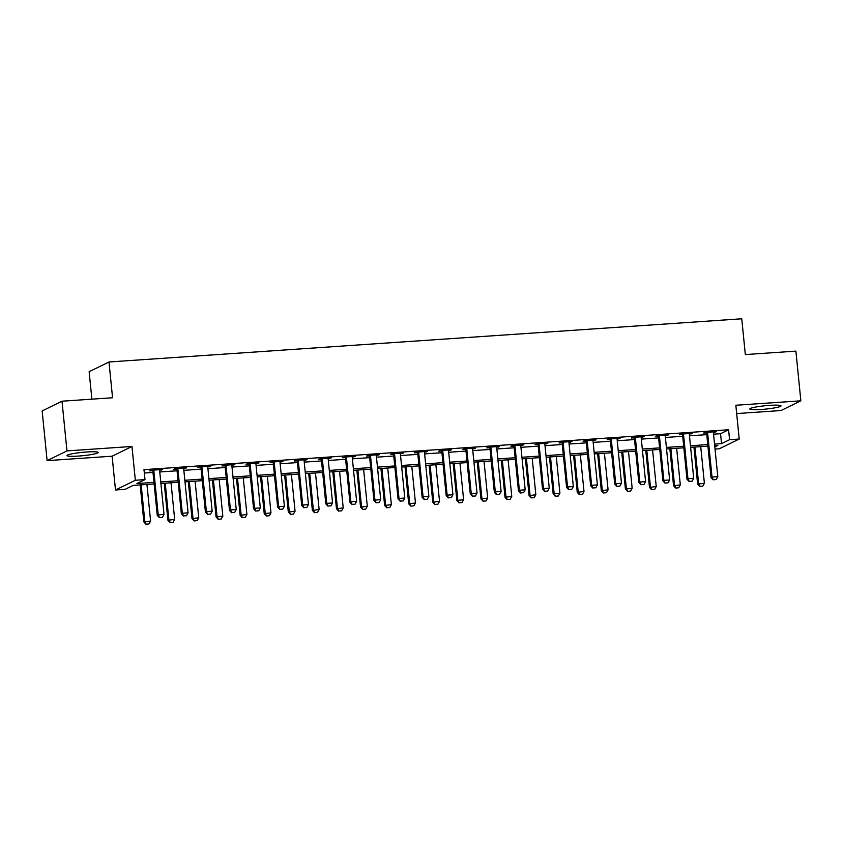 <?xml version="1.0" encoding="UTF-8"?>
<svg xmlns="http://www.w3.org/2000/svg" width="843" height="843" viewBox="0 0 843 843"><rect width="100%" height="100%" fill="white"/><g stroke="black" fill="none" stroke-linecap="round" stroke-linejoin="round"><path stroke-width="1.26" d="M78.378 456.074A15.669 1.697 174.3 0 0 98.157 452.47A15.669 1.697 174.3 0 0 86.745 451.974A15.669 1.697 174.3 0 0 66.966 455.578A15.669 1.697 174.3 0 0 78.378 456.074M761.218 409.477A15.669 1.697 174.3 0 0 780.997 405.862A15.669 1.697 174.3 0 0 769.585 405.367A15.669 1.697 174.3 0 0 749.806 408.981A15.669 1.697 174.3 0 0 761.218 409.477M154.132 483.956L133.173 485.389L125.122 489.33L115.491 489.994L135.344 480.257L144.975 479.604L136.924 483.545L153.974 482.386M112.119 456.2L131.972 446.463L66.966 450.9L62.003 401.205L42.15 410.941L47.113 460.636L112.119 456.2L115.491 489.994M91.887 399.171L89.137 371.71L108.989 361.974L741.756 318.791L745.328 354.566L795.887 351.12L800.85 400.815L735.844 405.251L739.216 439.045L719.364 448.771L715.043 449.066M736.666 413.565L780.997 410.541L800.85 400.815M66.966 450.9L47.113 460.636M713.557 434.177L720.544 433.702L728.594 429.761L143.984 469.656L144.975 479.604M144.322 473.039L152.983 472.438M159.77 471.975L177.062 470.794M183.848 470.341L201.14 469.151M207.926 468.697L225.218 467.517M232.004 467.054L249.296 465.873M256.082 465.41L273.374 464.23M280.161 463.766L297.453 462.586M304.239 462.122L321.531 460.942M328.317 460.478L345.609 459.298M352.385 458.834L369.687 457.654M376.463 457.191L393.765 456.01M400.541 455.547L417.833 454.366M424.619 453.903L441.911 452.723M448.697 452.259L465.989 451.079M472.775 450.615L490.068 449.435M496.854 448.971L514.146 447.791M520.932 447.327L538.224 446.147M545.01 445.684L562.302 444.503M569.088 444.04L586.38 442.86M593.166 442.396L610.458 441.216M617.245 440.752L634.537 439.572M641.323 439.108L658.615 437.928M665.401 437.464L682.693 436.284M689.479 435.82L706.771 434.64M713.441 432.438L716.413 431.669L704.853 432.459L703.515 433.112L706.413 432.912M689.363 434.082L692.335 433.313L680.775 434.103L679.437 434.756L682.335 434.556M665.296 435.726L668.257 434.956L656.697 435.747L655.359 436.4L658.257 436.2M641.217 437.369L644.178 436.6L632.619 437.38L631.281 438.044L634.178 437.844M617.139 439.003L620.1 438.244L608.541 439.024L607.202 439.688L610.1 439.488M593.061 440.647L596.022 439.888L584.462 440.668L583.124 441.332L586.022 441.131M568.983 442.29L571.944 441.521L560.384 442.312L559.046 442.975L561.944 442.775M544.905 443.934L547.866 443.165L536.306 443.955L534.968 444.619L537.866 444.419M520.826 445.578L523.788 444.809L512.228 445.599L510.89 446.263L513.787 446.063M496.748 447.222L499.709 446.453L488.15 447.243L486.811 447.907L489.709 447.707M472.67 448.866L475.631 448.097L464.071 448.887L462.733 449.551L465.631 449.351M448.592 450.51L451.553 449.74L439.993 450.531L438.655 451.195L441.553 450.994M424.514 452.154L427.475 451.384L415.926 452.175L414.577 452.828L417.475 452.638M400.436 453.797L403.397 453.028L391.847 453.819L390.499 454.472L393.396 454.282M376.357 455.441L379.318 454.672L367.769 455.462L366.42 456.116L369.318 455.926M352.279 457.085L355.24 456.316L343.691 457.106L342.342 457.76L345.24 457.57M328.201 458.729L331.162 457.96L319.613 458.75L318.264 459.403L321.162 459.214M304.123 460.373L307.094 459.604L295.535 460.394L294.186 461.047L297.084 460.847M280.045 462.017L283.016 461.247L271.457 462.038L270.108 462.691L273.016 462.491M255.966 463.661L258.938 462.891L247.378 463.682L246.04 464.335L248.938 464.135M231.888 465.304L234.86 464.535L223.3 465.325L221.962 465.979L224.86 465.779M207.81 466.948L210.782 466.179L199.222 466.969L197.884 467.623L200.782 467.422M183.732 468.592L186.703 467.823L175.144 468.613L173.806 469.266L176.703 469.066M159.654 470.236L162.625 469.467L151.066 470.257L149.727 470.91L152.625 470.71M131.972 446.463L135.344 480.257M728.594 429.761L729.585 439.698L739.216 439.045M62.003 401.205L112.562 397.759L108.989 361.974M714.832 446.927L717.783 445.483L714.706 445.694M707.92 446.158L690.628 447.338M683.842 447.802L666.55 448.982M659.763 449.445L642.471 450.626M635.685 451.089L618.393 452.269M611.607 452.733L594.315 453.913M587.529 454.377L570.237 455.557M563.451 456.021L546.159 457.201M539.372 457.665L522.08 458.845M515.294 459.309L498.002 460.489M491.216 460.952L473.924 462.133M467.138 462.596L449.846 463.776M443.06 464.24L425.768 465.42M418.992 465.873L401.689 467.054M394.914 467.517L377.622 468.697M370.836 469.161L353.544 470.341M346.758 470.805L329.465 471.985M322.679 472.449L305.387 473.629M298.601 474.093L281.309 475.273M274.523 475.737L257.231 476.917M250.445 477.38L233.153 478.561M226.367 479.024L209.075 480.204M202.288 480.668L184.996 481.848M178.21 482.312L160.918 483.492M714.548 444.124L721.534 443.639L729.585 439.698M160.76 481.922L178.052 480.742M184.838 480.278L202.13 479.098M208.916 478.634L226.209 477.454M232.995 476.99L250.287 475.81M257.073 475.347L274.365 474.166M281.151 473.703L298.443 472.523M305.229 472.059L322.521 470.879M329.307 470.415L346.599 469.235M353.386 468.771L370.678 467.591M377.464 467.127L394.756 465.947M401.542 465.484L418.834 464.303M425.62 463.84L442.912 462.659M449.688 462.196L466.99 461.016M473.766 460.552L491.058 459.372M497.844 458.908L515.136 457.728M521.922 457.264L539.214 456.084M546.001 455.62L563.293 454.44M570.079 453.977L587.371 452.796M594.157 452.333L611.449 451.153M618.235 450.689L635.527 449.509M642.313 449.056L659.605 447.875M666.391 447.412L683.684 446.232M690.47 445.768L707.762 444.588M720.544 433.702L721.534 443.639M715.012 431.764L715.064 432.322M690.933 433.407L690.997 433.966M666.855 435.051L666.918 435.61M642.777 436.695L642.84 437.254M618.699 438.339L618.762 438.897M594.621 439.983L594.684 440.541M570.542 441.627L570.606 442.185M546.464 443.26L546.527 443.829M522.386 444.904L522.449 445.473M498.318 446.548L498.371 447.117M474.24 448.191L474.293 448.761M450.162 449.835L450.215 450.404M426.084 451.479L426.136 452.048M402.006 453.123L402.058 453.692M377.927 454.767L377.98 455.336M353.849 456.411L353.902 456.969M329.771 458.055L329.824 458.613M305.693 459.698L305.746 460.257M281.615 461.342L281.667 461.901M257.536 462.986L257.589 463.545M233.458 464.63L233.511 465.188M209.38 466.274L209.433 466.832M185.302 467.918L185.355 468.476M161.224 469.562L161.276 470.12M713.315 479.751L716.213 479.562L713.315 479.751L712.019 477.075L711.049 477.549L706.687 433.818A2.013 1.918 63.9 0 0 706.539 433.218L706.181 432.364M713.557 431.858L713.463 432.343A2.013 1.918 63.9 0 0 713.431 432.954L717.793 476.674L712.019 477.075L707.656 433.344A2.013 1.918 63.9 0 0 707.498 432.744L707.309 432.29M716.213 479.562L717.793 476.674M711.049 477.549L713.157 479.836M693.947 447.117L697.635 484.124L704.379 483.26L700.733 446.653M699.743 486.411L702.799 486.137L699.743 486.411L697.635 484.124M694.948 447.043L698.605 483.65L699.901 486.337M704.379 483.26L702.799 486.137M689.237 481.395L692.135 481.205L689.237 481.395L687.941 478.719L686.971 479.193L682.609 435.462A2.013 1.918 63.9 0 0 682.461 434.862L682.103 434.008M689.479 433.502L689.384 433.987A2.013 1.918 63.9 0 0 689.353 434.588L693.715 478.318L687.941 478.719L683.578 434.988A2.013 1.918 63.9 0 0 683.431 434.387L683.23 433.934M692.135 481.205L693.715 478.318M686.971 479.193L689.079 481.479M665.159 483.039L668.056 482.849L665.159 483.039L663.862 480.362L662.893 480.837L658.531 437.106A2.013 1.918 63.9 0 0 658.383 436.505L658.025 435.652M665.401 435.146L665.306 435.631A2.013 1.918 63.9 0 0 665.275 436.231L669.637 479.962L663.862 480.362L659.5 436.632A2.013 1.918 63.9 0 0 659.352 436.031L659.152 435.578M668.056 482.849L669.637 479.962M662.893 480.837L665.001 483.123M641.08 484.683L643.978 484.493L641.08 484.683L639.784 482.006L638.815 482.481L634.452 438.75A2.013 1.918 63.9 0 0 634.305 438.149L633.947 437.296M641.323 436.79L641.228 437.275A2.013 1.918 63.9 0 0 641.196 437.875L645.569 481.606L639.784 482.006L635.422 438.276A2.013 1.918 63.9 0 0 635.274 437.675L635.074 437.222M643.978 484.493L645.569 481.606M638.815 482.481L640.922 484.767M669.869 448.75L673.557 485.768L680.312 484.894L676.655 448.297M675.664 488.055L678.72 487.781L675.664 488.055L673.557 485.768M670.87 448.687L674.526 485.294L675.833 487.971M680.312 484.894L678.72 487.781M645.791 450.394L649.489 487.412L656.233 486.537L652.577 449.93M651.586 489.699L654.642 489.425L651.586 489.699L649.489 487.412M646.792 450.331L650.448 486.938L651.755 489.614M656.233 486.537L654.642 489.425M621.712 452.038L625.411 489.056L632.155 488.181L628.499 451.574M627.508 491.343L630.564 491.069L627.508 491.343L625.411 489.056M622.714 451.974L626.37 488.582L627.677 491.258M632.155 488.181L630.564 491.069M617.013 486.327L619.9 486.137L617.013 486.327L615.706 483.65L614.747 484.124L610.374 440.394A2.013 1.918 63.9 0 0 610.227 439.793L609.868 438.94M617.255 438.434L617.15 438.918A2.013 1.918 63.9 0 0 617.118 439.519L621.491 483.25L615.706 483.65L611.344 439.92A2.013 1.918 63.9 0 0 611.196 439.319L610.996 438.866M619.9 486.137L621.491 483.25M614.747 484.124L616.844 486.411M597.634 453.682L601.333 490.7L608.077 489.825L604.42 453.218M603.43 492.986L606.486 492.712L603.43 492.986L601.333 490.7M598.646 453.618L602.292 490.226L603.599 492.902M608.077 489.825L606.486 492.712M592.935 487.971L595.822 487.781L592.935 487.971L591.628 485.294L590.669 485.768L586.296 442.038A2.013 1.918 63.9 0 0 586.148 441.437L585.79 440.583M593.177 440.078L593.072 440.562A2.013 1.918 63.9 0 0 593.04 441.163L597.413 484.894L591.628 485.294L587.265 441.563A2.013 1.918 63.9 0 0 587.118 440.963L586.918 440.499M595.822 487.781L597.413 484.894M590.669 485.768L592.766 488.055M568.856 489.614L571.744 489.414L568.856 489.614L567.55 486.938L566.591 487.412L562.218 443.681A2.013 1.918 63.9 0 0 562.07 443.081L561.712 442.227M569.099 441.721L568.993 442.206A2.013 1.918 63.9 0 0 568.962 442.807L573.335 486.537L567.55 486.938L563.187 443.207A2.013 1.918 63.9 0 0 563.04 442.607L562.85 442.143M571.744 489.414L573.335 486.537M566.591 487.412L568.688 489.699M544.778 491.258L547.665 491.058L544.778 491.258L543.472 488.582L542.513 489.056L538.14 445.325A2.013 1.918 63.9 0 0 537.992 444.725L537.634 443.871M545.021 443.365L544.915 443.839A2.013 1.918 63.9 0 0 544.884 444.451L549.257 488.181L543.472 488.582L539.109 444.851A2.013 1.918 63.9 0 0 538.962 444.25L538.772 443.787M547.665 491.058L549.257 488.181M542.513 489.056L544.61 491.343M520.7 492.902L523.587 492.702L520.7 492.902L519.393 490.226L518.434 490.689L514.061 446.969A2.013 1.918 63.9 0 0 513.914 446.368L513.556 445.515M520.942 445.009L520.837 445.483A2.013 1.918 63.9 0 0 520.816 446.095L525.178 489.825L519.393 490.226L515.031 446.495A2.013 1.918 63.9 0 0 514.883 445.894L514.694 445.431M523.587 492.702L525.178 489.825M518.434 490.689L520.531 492.986M496.622 494.546L499.509 494.346L496.622 494.546L495.315 491.859L494.356 492.333L489.994 448.602A2.013 1.918 63.9 0 0 489.836 448.012L489.477 447.159M496.864 446.653L496.759 447.127A2.013 1.918 63.9 0 0 496.738 447.738L501.1 491.469L495.315 491.859L490.953 448.139A2.013 1.918 63.9 0 0 490.805 447.538L490.615 447.075M499.509 494.346L501.1 491.469M494.356 492.333L496.453 494.63M573.556 455.325L577.255 492.344L583.999 491.469L580.342 454.862M579.352 494.63L582.408 494.356L579.352 494.63L577.255 492.344M574.568 455.262L578.214 491.869L579.52 494.546M583.999 491.469L582.408 494.356M549.478 456.969L553.177 493.987L559.921 493.113L556.264 456.506M555.274 496.274L558.329 496L555.274 496.274L553.177 493.987M550.49 456.906L554.136 493.513L555.442 496.19M559.921 493.113L558.329 496M525.4 458.613L529.098 495.631L535.842 494.757L532.186 458.149M531.206 497.918L534.251 497.644L531.206 497.918L529.098 495.631M526.411 458.55L530.057 495.157L531.364 497.834M535.842 494.757L534.251 497.644M501.322 460.257L505.02 497.275L511.764 496.401L508.108 459.793M507.128 499.562L510.173 499.277L507.128 499.562L505.02 497.275M502.333 460.194L505.979 496.801L507.286 499.477M511.764 496.401L510.173 499.277M477.243 461.901L480.942 498.908L487.686 498.044L484.03 461.437M483.05 501.206L486.095 500.921L483.05 501.206L480.942 498.908M478.255 461.838L481.901 498.445L483.208 501.121M487.686 498.044L486.095 500.921M472.544 496.19L475.431 495.99L472.544 496.19L471.237 493.503L470.278 493.977L465.916 450.246A2.013 1.918 63.9 0 0 465.757 449.656L465.399 448.803M472.786 448.297L472.681 448.771A2.013 1.918 63.9 0 0 472.66 449.382L477.022 493.113L471.237 493.503L466.874 449.783A2.013 1.918 63.9 0 0 466.727 449.182L466.537 448.718M475.431 495.99L477.022 493.113M470.278 493.977L472.386 496.274M453.165 463.545L456.864 500.552L463.608 499.688L459.951 463.081M458.971 502.849L462.017 502.565L458.971 502.849L456.864 500.552M454.177 463.481L457.833 500.089L459.129 502.765M463.608 499.688L462.017 502.565M448.465 497.834L451.353 497.633L448.465 497.834L447.159 495.147L446.2 495.621L441.837 451.89A2.013 1.918 63.9 0 0 441.679 451.3L441.321 450.447M448.708 449.941L448.613 450.415A2.013 1.918 63.9 0 0 448.581 451.026L452.944 494.757L447.159 495.147L442.796 451.416A2.013 1.918 63.9 0 0 442.649 450.826L442.459 450.362M451.353 497.633L452.944 494.757M446.2 495.621L448.307 497.907M429.087 465.188L432.786 502.196L439.53 501.332L435.873 464.725M434.893 504.493L437.939 504.209L434.893 504.493L432.786 502.196M430.099 465.125L433.755 501.722L435.051 504.409M439.53 501.332L437.939 504.209M424.387 499.477L427.275 499.277L424.387 499.477L423.091 496.79L422.122 497.265L417.759 453.534A2.013 1.918 63.9 0 0 417.601 452.944L417.243 452.08M424.63 451.585L424.535 452.059A2.013 1.918 63.9 0 0 424.503 452.67L428.866 496.401L423.091 496.79L418.718 453.06A2.013 1.918 63.9 0 0 418.571 452.47L418.381 452.006M427.275 499.277L428.866 496.401M422.122 497.265L424.229 499.551M405.009 466.832L408.707 503.84L415.451 502.976L411.795 466.369M410.815 506.127L413.86 505.853L410.815 506.127L408.707 503.84M406.02 466.759L409.677 503.366L410.973 506.053M415.451 502.976L413.86 505.853M400.309 501.121L403.196 500.921L400.309 501.121L399.013 498.434L398.044 498.908L393.681 455.178A2.013 1.918 63.9 0 0 393.523 454.588L393.175 453.724M400.551 453.228L400.457 453.703A2.013 1.918 63.9 0 0 400.425 454.314L404.788 498.044L399.013 498.434L394.64 454.704A2.013 1.918 63.9 0 0 394.492 454.114L394.303 453.65M403.196 500.921L404.788 498.044M398.044 498.908L400.151 501.195M380.931 468.476L384.629 505.484L391.373 504.62L387.717 468.013M386.737 507.771L389.782 507.497L386.737 507.771L384.629 505.484M381.942 468.402L385.599 505.01L386.895 507.697M391.373 504.62L389.782 507.497M376.231 502.765L379.118 502.565L376.231 502.765L374.935 500.078L373.965 500.552L369.603 456.822A2.013 1.918 63.9 0 0 369.445 456.232L369.097 455.368M376.473 454.872L376.378 455.346A2.013 1.918 63.9 0 0 376.347 455.958L380.709 499.688L374.935 500.078L370.562 456.348A2.013 1.918 63.9 0 0 370.414 455.757L370.225 455.294M379.118 502.565L380.709 499.688M373.965 500.552L376.073 502.839M356.852 470.12L360.551 507.128L367.295 506.264L363.639 469.656M362.659 509.414L365.704 509.14L362.659 509.414L360.551 507.128M357.864 470.046L361.521 506.654L362.817 509.341M367.295 506.264L365.704 509.14M352.153 504.409L355.04 504.209L352.153 504.409L350.857 501.722L349.887 502.196L345.525 458.466A2.013 1.918 63.9 0 0 345.367 457.875L345.019 457.011M352.395 456.516L352.3 456.99A2.013 1.918 63.9 0 0 352.269 457.601L356.631 501.332L350.857 501.722L346.484 457.991A2.013 1.918 63.9 0 0 346.336 457.401L346.146 456.938M355.04 504.209L356.631 501.332M349.887 502.196L351.995 504.483M332.785 471.764L336.473 508.772L343.217 507.907L339.56 471.3M338.58 511.058L341.626 510.784L338.58 511.058L336.473 508.772M333.786 471.69L337.442 508.297L338.738 510.984M343.217 507.907L341.626 510.784M328.075 506.053L330.962 505.853L328.075 506.053L326.778 503.366L325.809 503.84L321.446 460.109A2.013 1.918 63.9 0 0 321.299 459.519L320.941 458.655M328.317 458.149L328.222 458.634A2.013 1.918 63.9 0 0 328.19 459.245L332.553 502.976L326.778 503.366L322.405 459.635A2.013 1.918 63.9 0 0 322.258 459.045L322.068 458.581M330.962 505.853L332.553 502.976M325.809 503.84L327.916 506.127M303.996 507.697L306.884 507.497L303.996 507.697L302.7 505.01L301.731 505.484L297.368 461.753A2.013 1.918 63.9 0 0 297.221 461.163L296.862 460.299M304.239 459.793L304.144 460.278A2.013 1.918 63.9 0 0 304.112 460.889L308.475 504.62L302.7 505.01L298.338 461.279A2.013 1.918 63.9 0 0 298.18 460.689L297.99 460.225M306.884 507.497L308.475 504.62M301.731 505.484L303.838 507.771M279.918 509.341L282.805 509.14L279.918 509.341L278.622 506.654L277.653 507.128L273.29 463.397A2.013 1.918 63.9 0 0 273.143 462.807L272.784 461.943M280.161 461.437L280.066 461.922A2.013 1.918 63.9 0 0 280.034 462.533L284.397 506.264L278.622 506.654L274.26 462.923A2.013 1.918 63.9 0 0 274.101 462.333L273.912 461.869M282.805 509.14L284.397 506.264M277.653 507.128L279.76 509.414M255.84 510.984L258.727 510.784L255.84 510.984L254.544 508.297L253.574 508.772L249.212 465.041A2.013 1.918 63.9 0 0 249.064 464.44L248.706 463.587M256.082 463.081L255.987 463.566A2.013 1.918 63.9 0 0 255.956 464.177L260.318 507.907L254.544 508.297L250.181 464.567A2.013 1.918 63.9 0 0 250.023 463.977L249.834 463.513M258.727 510.784L260.318 507.907M253.574 508.772L255.682 511.058M231.762 512.628L234.649 512.428L231.762 512.628L230.466 509.941L229.496 510.415L225.134 466.685A2.013 1.918 63.9 0 0 224.986 466.084L224.628 465.231M232.004 464.725L231.909 465.21A2.013 1.918 63.9 0 0 231.878 465.821L236.24 509.551L230.466 509.941L226.103 466.211A2.013 1.918 63.9 0 0 225.945 465.61L225.755 465.157M234.649 512.428L236.24 509.551M229.496 510.415L231.604 512.702M207.684 514.272L210.581 514.072L207.684 514.272L206.387 511.585L205.418 512.059L201.055 468.329A2.013 1.918 63.9 0 0 200.908 467.728L200.55 466.874M207.926 466.369L207.831 466.853A2.013 1.918 63.9 0 0 207.799 467.465L212.162 511.195L206.387 511.585L202.025 467.854A2.013 1.918 63.9 0 0 201.867 467.254L201.677 466.801M210.581 514.072L212.162 511.195M205.418 512.059L207.526 514.346M183.605 515.905L186.503 515.716L183.605 515.905L182.309 513.229L181.34 513.703L176.977 469.972A2.013 1.918 63.9 0 0 176.83 469.372L176.472 468.518M183.848 468.013L183.753 468.497A2.013 1.918 63.9 0 0 183.721 469.108L188.084 512.829L182.309 513.229L177.947 469.498A2.013 1.918 63.9 0 0 177.789 468.898L177.599 468.445M186.503 515.716L188.084 512.829M181.34 513.703L183.447 515.99M159.527 517.549L162.425 517.36L159.527 517.549L158.231 514.873L157.262 515.347L152.899 471.616A2.013 1.918 63.9 0 0 152.752 471.016L152.393 470.162M159.77 469.656L159.675 470.141A2.013 1.918 63.9 0 0 159.643 470.742L164.006 514.472L158.231 514.873L153.869 471.142A2.013 1.918 63.9 0 0 153.711 470.542L153.521 470.088M162.425 517.36L164.006 514.472M157.262 515.347L159.369 517.634M308.707 473.408L312.395 510.415L319.139 509.551L315.482 472.944M314.502 512.702L317.548 512.428L314.502 512.702L312.395 510.415M309.708 473.334L313.364 509.941L314.66 512.628M319.139 509.551L317.548 512.428M284.628 475.052L288.317 512.059L295.061 511.195L291.404 474.588M290.424 514.346L293.469 514.072L290.424 514.346L288.317 512.059M285.629 474.978L289.286 511.585L290.582 514.272M295.061 511.195L293.469 514.072M260.55 476.695L264.238 513.703L270.982 512.839L267.336 476.232M266.346 515.99L269.391 515.716L266.346 515.99L264.238 513.703M261.551 476.622L265.208 513.229L266.504 515.916M270.982 512.839L269.391 515.716M236.472 478.339L240.16 515.347L246.904 514.483L243.258 477.876M242.268 517.634L245.324 517.36L242.268 517.634L240.16 515.347M237.473 478.266L241.13 514.873L242.426 517.56M246.904 514.483L245.324 517.36M212.394 479.983L216.082 516.991L222.826 516.127L219.18 479.519M218.189 519.277L221.245 519.003L218.189 519.277L216.082 516.991M213.395 479.909L217.051 516.517L218.348 519.204M222.826 516.127L221.245 519.003M188.316 481.627L192.004 518.635L198.748 517.771L195.102 481.163M194.111 520.921L197.167 520.647L194.111 520.921L192.004 518.635M189.317 481.553L192.973 518.16L194.269 520.848M198.748 517.771L197.167 520.647M164.237 483.271L167.926 520.279L174.67 519.414L171.024 482.807M170.033 522.565L173.089 522.291L170.033 522.565L167.926 520.279M165.239 483.197L168.895 519.804L170.191 522.491M174.67 519.414L173.089 522.291M140.159 484.904L143.847 521.922L150.602 521.048L146.945 484.451M145.955 524.209L149.011 523.935L145.955 524.209L143.847 521.922M141.16 484.841L144.817 521.448L146.124 524.135M150.602 521.048L149.011 523.935M707.498 432.744L706.539 433.218M707.656 433.344L706.687 433.818M683.431 434.387L682.461 434.862M683.578 434.988L682.609 435.462M659.352 436.031L658.383 436.505M659.5 436.632L658.531 437.106M635.274 437.675L634.305 438.149M635.422 438.276L634.452 438.75M611.196 439.319L610.227 439.793M611.344 439.92L610.374 440.394M587.118 440.963L586.148 441.437M587.265 441.563L586.296 442.038M563.04 442.607L562.07 443.081M563.187 443.207L562.218 443.681M538.962 444.25L537.992 444.725M539.109 444.851L538.14 445.325M514.883 445.894L513.914 446.368M515.031 446.495L514.061 446.969M490.805 447.538L489.836 448.012M490.953 448.139L489.994 448.602M466.727 449.182L465.757 449.656M466.874 449.783L465.916 450.246M442.649 450.826L441.679 451.3M442.796 451.416L441.837 451.89M418.571 452.47L417.601 452.944M418.718 453.06L417.759 453.534M394.492 454.114L393.523 454.588M394.64 454.704L393.681 455.178M370.414 455.757L369.445 456.232M370.562 456.348L369.603 456.822M346.336 457.401L345.367 457.875M346.484 457.991L345.525 458.466M322.258 459.045L321.299 459.519M322.405 459.635L321.446 460.109M298.18 460.689L297.221 461.163M298.338 461.279L297.368 461.753M274.101 462.333L273.143 462.807M274.26 462.923L273.29 463.397M250.023 463.977L249.064 464.44M250.181 464.567L249.212 465.041M225.945 465.61L224.986 466.084M226.103 466.211L225.134 466.685M201.867 467.254L200.908 467.728M202.025 467.854L201.055 468.329M177.789 468.898L176.83 469.372M177.947 469.498L176.977 469.972M153.711 470.542L152.752 471.016M153.869 471.142L152.899 471.616"/></g></svg>
